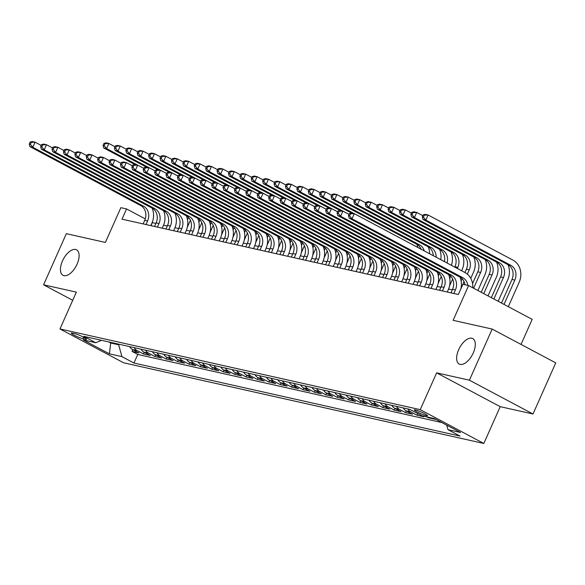 <?xml version="1.0" encoding="UTF-8"?>
<svg xmlns="http://www.w3.org/2000/svg" width="585" height="585" viewBox="0 0 585 585"><rect width="100%" height="100%" fill="white"/><g stroke="black" fill="none" stroke-linecap="round" stroke-linejoin="round"><path stroke-width="0.88" d="M458.669 349.676A14.428 7.276 118 0 1 472.738 338.576A14.428 7.276 118 0 1 473.265 352.945A14.428 7.276 118 0 1 459.196 364.053A14.428 7.276 118 0 1 458.669 349.676M62.485 260.925A14.428 7.276 118 0 1 76.555 249.824A14.428 7.276 118 0 1 77.074 264.193A14.428 7.276 118 0 1 63.004 275.301A14.428 7.276 118 0 1 62.485 260.925M415.416 409.895A7.21 0.856 -156 0 0 414.326 409.888A7.21 0.856 -156 0 0 418.845 412.805A7.21 0.856 -156 0 0 426.414 415.745A7.21 0.856 -156 0 0 427.511 415.759A7.21 0.856 -156 0 0 422.992 412.842A7.21 0.856 -156 0 0 415.416 409.895M521.03 344.419L532.182 319.381L468.6 285.56L462.896 284.288L458.347 294.511L122.009 219.17L126.565 208.94L120.861 207.668L105.388 242.431L66.339 233.678L43.575 284.8L72.723 300.302M532.993 414.004L555.75 362.883L492.168 329.07L469.411 380.191L436.629 372.85L420.242 409.654L483.824 443.467L500.212 406.663L532.993 414.004L469.411 380.191M420.242 409.654L59.97 328.953L123.552 362.766L483.824 443.467M129.614 346.612A9.016 7.715 102.6 0 0 132.583 349.574L138.857 352.916L132.02 351.38L132.773 349.676M134.177 347.636A9.016 7.715 102.6 0 0 137.146 350.598L143.42 353.932L144.173 352.228M143.42 353.932L150.257 355.468L143.983 352.133A9.016 7.715 102.6 0 1 141.014 349.165M152.414 351.724A9.016 7.715 102.6 0 0 155.391 354.685L161.657 358.02L154.82 356.492L155.581 354.788M163.815 354.276A9.016 7.715 102.6 0 0 166.791 357.238L173.058 360.572L166.22 359.044L166.981 357.34M175.222 356.828A9.016 7.715 102.6 0 0 178.191 359.79L184.465 363.131L177.621 361.596L178.381 359.892M186.622 359.387A9.016 7.715 102.6 0 0 189.591 362.349L195.865 365.683L189.021 364.148L189.781 362.451M198.023 361.939A9.016 7.715 102.6 0 0 200.991 364.901L207.265 368.236L200.421 366.707L201.181 365.003M209.423 364.492A9.016 7.715 102.6 0 0 212.392 367.453L218.666 370.788L211.821 369.259L212.582 367.555M220.823 367.044A9.016 7.715 102.6 0 0 223.792 370.012L230.066 373.347L223.229 371.811L223.982 370.108M232.223 369.603A9.016 7.715 102.6 0 0 235.192 372.565L241.466 375.899L234.629 374.363L235.382 372.667M243.623 372.155A9.016 7.715 102.6 0 0 246.599 375.117L252.866 378.451L246.029 376.923L246.79 375.219M255.023 374.707A9.016 7.715 102.6 0 0 258 377.669L264.266 381.01L257.429 379.475L258.19 377.771M266.431 377.259A9.016 7.715 102.6 0 0 269.4 380.228L275.674 383.563L268.829 382.027L269.59 380.323M277.831 379.819A9.016 7.715 102.6 0 0 280.8 382.78L287.074 386.115L280.23 384.579L280.99 382.882M289.231 382.371A9.016 7.715 102.6 0 0 292.2 385.332L298.474 388.667L291.63 387.138L292.39 385.435M300.631 384.923A9.016 7.715 102.6 0 0 303.6 387.884L309.874 391.226L303.03 389.69L303.79 387.987M312.032 387.482A9.016 7.715 102.6 0 0 315.001 390.444L321.275 393.778L314.438 392.242L315.191 390.539M323.432 390.034A9.016 7.715 102.6 0 0 326.401 392.996L332.675 396.33L325.838 394.802L326.591 393.098M334.832 392.586A9.016 7.715 102.6 0 0 337.808 395.548L344.075 398.882L337.238 397.354L337.991 395.65M346.232 395.138A9.016 7.715 102.6 0 0 349.208 398.107L355.475 401.442L348.638 399.906L349.399 398.202M357.632 397.698A9.016 7.715 102.6 0 0 360.609 400.659L366.883 403.994L360.038 402.458L360.799 400.762M369.04 400.25A9.016 7.715 102.6 0 0 372.009 403.211L378.283 406.546L371.438 405.017L372.199 403.314M380.44 402.802A9.016 7.715 102.6 0 0 383.409 405.763L389.683 409.098L382.839 407.57L383.599 405.866M391.84 405.354A9.016 7.715 102.6 0 0 394.809 408.323L401.083 411.657L394.239 410.122L394.999 408.418M403.24 407.913A9.016 7.715 102.6 0 0 406.209 410.875L412.483 414.209L405.646 412.674L406.399 410.977M422.18 415.855L423.884 416.761L417.047 415.233L417.77 413.602M433.58 418.407L435.284 419.321L428.447 417.785L428.659 417.31M82.96 338.752L85.468 339.315A6.991 0.826 -156 0 0 86.521 339.322A6.991 0.826 -156 0 0 82.149 336.499A6.991 0.826 -156 0 0 74.814 333.647L72.306 333.084A6.991 0.826 -156 0 0 71.246 333.077A6.991 0.826 -156 0 0 75.626 335.9A6.991 0.826 -156 0 0 82.96 338.752L83.626 337.252M110.967 342.437L110.711 343.007L118.689 344.799L121.921 356.631L133.95 363.029L460.022 436.074L447.993 429.675L460.534 432.49L434.414 418.597L421.873 415.789L409.844 409.39L83.772 336.346L95.801 342.744L101.461 340.309M121.921 356.631L109.38 353.823L83.26 339.929L95.801 342.744M132.02 351.38L137.775 354.444L441.88 422.567M428.447 417.785L426.736 416.878M417.047 415.233L410.772 411.898A9.016 7.715 -77.4 0 1 407.803 408.93M405.646 412.674L399.372 409.339A9.016 7.715 -77.4 0 1 396.403 406.378M394.239 410.122L387.972 406.787A9.016 7.715 -77.4 0 1 384.996 403.825M382.839 407.57L376.572 404.235A9.016 7.715 -77.4 0 1 373.596 401.273M371.438 405.017L365.164 401.676A9.016 7.715 -77.4 0 1 362.195 398.714M360.038 402.458L353.764 399.124A9.016 7.715 -77.4 0 1 350.795 396.162M348.638 399.906L342.364 396.572A9.016 7.715 -77.4 0 1 339.395 393.61M337.238 397.354L330.964 394.019A9.016 7.715 -77.4 0 1 327.995 391.051M325.838 394.802L319.564 391.46A9.016 7.715 -77.4 0 1 316.595 388.498M314.438 392.242L308.163 388.908A9.016 7.715 -77.4 0 1 305.195 385.946M303.03 389.69L296.763 386.356A9.016 7.715 -77.4 0 1 293.787 383.394M291.63 387.138L285.363 383.804A9.016 7.715 -77.4 0 1 282.387 380.835M280.23 384.579L273.955 381.244A9.016 7.715 -77.4 0 1 270.987 378.283M268.829 382.027L262.555 378.692A9.016 7.715 -77.4 0 1 259.586 375.731M257.429 379.475L251.155 376.14A9.016 7.715 -77.4 0 1 248.186 373.179M246.029 376.923L239.755 373.588A9.016 7.715 -77.4 0 1 236.786 370.619M234.629 374.363L228.355 371.029A9.016 7.715 -77.4 0 1 225.386 368.067M223.229 371.811L216.955 368.477A9.016 7.715 -77.4 0 1 213.986 365.515M211.821 369.259L205.554 365.925A9.016 7.715 -77.4 0 1 202.578 362.963M200.421 366.707L194.154 363.365A9.016 7.715 -77.4 0 1 191.178 360.404M189.021 364.148L182.754 360.813A9.016 7.715 -77.4 0 1 179.778 357.852M177.621 361.596L171.346 358.261A9.016 7.715 -77.4 0 1 168.378 355.3M166.22 359.044L159.946 355.709A9.016 7.715 -77.4 0 1 156.977 352.74M154.82 356.492L148.546 353.15A9.016 7.715 -77.4 0 1 145.577 350.188M118.945 344.221L118.689 344.799M468.6 285.56L453.119 320.324L492.168 329.07M59.97 328.953L76.357 292.142L43.575 284.8M155.888 223.448L152.173 222.563M145.277 218.892L126.565 208.94M452.322 289.853L448.585 289.012M440.914 287.293L437.185 286.46M429.514 284.741L425.785 283.908M418.114 282.189L414.385 281.356M406.714 279.637L402.985 278.796M395.314 277.078L391.584 276.244M383.914 274.526L380.177 273.692M372.513 271.974L368.777 271.14M361.113 269.422L357.377 268.581M349.706 266.862L345.976 266.029M338.305 264.31L334.576 263.477M326.905 261.758L323.176 260.917M315.505 259.206L311.776 258.365M304.105 256.647L300.376 255.813M292.705 254.095L288.968 253.261M281.305 251.543L277.568 250.702M269.904 248.983L266.168 248.15M258.497 246.431L254.767 245.598M247.097 243.879L243.367 243.046M235.696 241.327L231.967 240.486M224.296 238.768L220.567 237.934M212.896 236.216L209.167 235.382M201.496 233.664L197.759 232.83M190.096 231.112L186.359 230.271M178.696 228.552L174.959 227.719M167.288 226L163.559 225.166M108.656 341.918L110.711 343.007L109.38 353.823M151.003 225.664L152.341 222.651M137.775 354.444L133.95 363.029M447.993 429.675L446.757 425.163M436.629 372.85L500.212 406.663M146.001 224.538L147.588 220.976A11.269 9.638 102.6 0 0 143.544 206.183L32.797 147.281L29.945 146.645L140.7 205.54L143.544 206.183M143.149 223.901L144.736 220.333A11.269 9.638 102.6 0 0 140.7 205.54M152.137 208.114A16.907 14.457 -77.4 0 1 151.881 223.258L150.828 225.62M30.157 142.067L29.25 144.115L30.391 144.371L31.297 142.323L30.157 142.067L32.219 141.533L35.071 142.17L41.199 145.431M31.297 142.323L35.071 142.17L32.797 147.281L30.391 144.371M29.25 144.115L29.945 146.645M187.514 219.733L188.531 217.452M187.31 227.236L190.417 220.245M143.822 168.392L106.594 148.597L103.75 147.954L134.923 164.539M103.962 143.383L103.048 145.424L104.188 145.68L105.103 143.639L103.962 143.383L106.024 142.842L108.876 143.479L115.004 146.74M105.103 143.639L108.876 143.479L106.594 148.597L104.188 145.68M103.048 145.424L103.75 147.954M157.402 227.097L158.988 223.528A11.269 9.638 102.6 0 0 154.952 208.735L44.197 149.833L41.345 149.197L152.1 208.092L154.952 208.735M154.55 226.453L156.136 222.885A11.269 9.638 102.6 0 0 152.1 208.092M163.537 210.666A16.907 14.457 -77.4 0 1 163.288 225.81L162.235 228.179M41.564 144.619L40.65 146.667L41.791 146.923L42.705 144.875L41.564 144.619L43.626 144.085L46.471 144.722L52.606 147.983M42.705 144.875L46.471 144.722L44.197 149.833L41.791 146.923M40.65 146.667L41.345 149.197M168.802 229.649L170.389 226.081A11.269 9.638 102.6 0 0 166.352 211.287L55.597 152.385L52.745 151.749L163.5 210.651L166.352 211.287M165.95 229.013L167.537 225.444A11.269 9.638 102.6 0 0 163.5 210.651M174.937 213.225A16.907 14.457 -77.4 0 1 174.688 228.369L173.635 230.731M52.964 147.171L52.05 149.219L53.191 149.475L54.105 147.427L52.964 147.171L55.027 146.638L57.871 147.274L64.006 150.535M54.105 147.427L57.871 147.274L55.597 152.385L53.191 149.475M52.05 149.219L52.745 151.749M180.202 232.201L181.789 228.633A11.269 9.638 102.6 0 0 177.752 213.839L66.997 154.945L64.153 154.301L174.9 213.203L177.752 213.839M177.35 231.565L178.944 227.996A11.269 9.638 102.6 0 0 174.9 213.203M186.337 215.777A16.907 14.457 -77.4 0 1 186.088 230.921L185.035 233.283M64.365 149.731L63.451 151.771L64.591 152.027L65.505 149.987L64.365 149.731L66.427 149.19L69.279 149.833L75.406 153.087M65.505 149.987L69.279 149.833L66.997 154.945L64.591 152.027M63.451 151.771L64.153 154.301M191.602 234.753L193.189 231.192A11.269 9.638 102.6 0 0 189.152 216.399L78.397 157.497L75.553 156.86L186.301 215.755L189.152 216.399M188.75 234.117L190.344 230.548A11.269 9.638 102.6 0 0 186.301 215.755M197.737 218.329A16.907 14.457 -77.4 0 1 197.489 233.473L196.436 235.835M75.765 152.283L74.851 154.33L75.992 154.586L76.906 152.539L75.765 152.283L77.827 151.749L80.679 152.385L86.807 155.647M76.906 152.539L80.679 152.385L78.397 157.497L75.992 154.586M74.851 154.33L75.553 156.86M198.915 222.285L199.931 220.004M198.71 229.788L201.818 222.805M155.222 170.944L117.995 151.149L115.15 150.506L146.33 167.091M115.362 145.936L114.448 147.976L115.589 148.232L116.503 146.191L115.362 145.936L117.424 145.394L120.276 146.038L126.404 149.299M116.503 146.191L120.276 146.038L117.995 151.149L115.589 148.232M114.448 147.976L115.15 150.506M210.315 224.845L211.331 222.556M210.11 232.34L213.218 225.357M166.623 173.496L129.402 153.701L126.55 153.065L157.731 169.643M126.762 148.488L125.855 150.535L126.996 150.791L127.903 148.744L126.762 148.488L128.824 147.954L131.676 148.59L137.804 151.851M127.903 148.744L131.676 148.59L129.402 153.701L126.996 150.791M125.855 150.535L126.55 153.065M221.715 227.397L222.731 225.108M221.51 234.892L224.618 227.909M178.023 176.056L140.802 156.254L137.95 155.617L169.131 172.202M138.162 151.04L137.256 153.087L138.396 153.343L139.303 151.296L138.162 151.04L140.224 150.506L143.076 151.142L149.204 154.403M139.303 151.296L143.076 151.142L140.802 156.254L138.396 153.343M137.256 153.087L137.95 155.617M233.115 229.949L234.132 227.667M232.91 237.452L236.018 230.461M189.423 178.608L152.202 158.813L149.351 158.169L180.531 174.754M149.563 153.599L148.656 155.639L149.797 155.895L150.703 153.855L149.563 153.599L151.625 153.058L154.477 153.701L160.604 156.955M150.703 153.855L154.477 153.701L152.202 158.813L149.797 155.895M148.656 155.639L149.351 158.169M203.002 237.313L204.596 233.744A11.269 9.638 102.6 0 0 200.553 218.951L89.805 160.049L86.953 159.412L197.701 218.315L200.553 218.951M200.158 236.669L201.745 233.108A11.269 9.638 102.6 0 0 197.701 218.315M209.137 220.881A16.907 14.457 -77.4 0 1 208.889 236.026L207.836 238.395M87.165 154.835L86.258 156.882L87.399 157.138L88.306 155.091L87.165 154.835L89.227 154.301L92.079 154.937L98.207 158.199M88.306 155.091L92.079 154.937L89.805 160.049L87.399 157.138M86.258 156.882L86.953 159.412M244.515 232.501L245.532 230.219M244.311 240.004L247.418 233.02M200.83 181.16L163.603 161.365L160.751 160.729L191.931 177.306M160.963 156.151L160.056 158.199L161.197 158.447L162.103 156.407L160.963 156.151L163.025 155.61L165.877 156.254L172.005 159.515M162.103 156.407L165.877 156.254L163.603 161.365L161.197 158.447M160.056 158.199L160.751 160.729M214.402 239.865L215.997 236.296A11.269 9.638 102.6 0 0 211.953 221.503L101.205 162.608L98.353 161.965L209.101 220.867L211.953 221.503M211.558 239.228L213.145 235.66A11.269 9.638 102.6 0 0 209.101 220.867M220.538 223.441A16.907 14.457 -77.4 0 1 220.289 238.585L219.236 240.947M98.565 157.394L97.658 159.434L98.799 159.69L99.706 157.643L98.565 157.394L100.627 156.853L103.479 157.489L109.607 160.751M99.706 157.643L103.479 157.489L101.205 162.608L98.799 159.69M97.658 159.434L98.353 161.965M255.916 235.06L256.932 232.771M255.711 242.556L258.826 235.572M212.231 183.712L175.003 163.917L172.151 163.281L203.331 179.858M172.37 158.703L171.456 160.751L172.597 161.007L173.511 158.959L172.37 158.703L174.432 158.169L177.277 158.806L183.412 162.067M173.511 158.959L177.277 158.806L175.003 163.917L172.597 161.007M171.456 160.751L172.151 163.281M225.81 242.417L227.397 238.848A11.269 9.638 102.6 0 0 223.353 224.055L112.605 165.16L109.753 164.517L220.508 223.419L223.353 224.055M222.958 241.78L224.545 238.212A11.269 9.638 102.6 0 0 220.508 223.419M231.945 225.993A16.907 14.457 -77.4 0 1 231.689 241.137L230.636 243.499M109.965 159.946L109.059 161.987L110.199 162.242L111.106 160.202L109.965 159.946L112.027 159.405L114.879 160.049L121.007 163.303M111.106 160.202L114.879 160.049L112.605 165.16L110.199 162.242M109.059 161.987L109.753 164.517M267.316 237.612L268.339 235.324M267.111 245.108L270.226 238.124M212.574 182.929L211.668 184.977L212.808 185.233L213.715 183.185L212.574 182.929L214.636 182.396L217.488 183.032L223.616 186.293L186.403 166.469L183.551 165.833L214.732 182.418M183.77 161.255L182.856 163.303L183.997 163.559L184.911 161.511L183.77 161.255L185.833 160.721L188.677 161.358L194.812 164.619M184.911 161.511L188.677 161.358L186.403 166.469L183.997 163.559M182.856 163.303L183.551 165.833M237.21 244.976L238.797 241.408A11.269 9.638 102.6 0 0 234.753 226.614L124.005 167.712L121.153 167.076L231.909 225.971L234.753 226.614M234.358 244.333L235.945 240.764A11.269 9.638 102.6 0 0 231.909 225.971M243.345 228.545A16.907 14.457 -77.4 0 1 243.089 243.689L242.036 246.058M121.366 162.498L120.459 164.546L121.6 164.802L122.506 162.754L121.366 162.498L123.428 161.965L126.28 162.601L132.407 165.862M122.506 162.754L126.28 162.601L124.005 167.712L121.6 164.802M120.459 164.546L121.153 167.076M278.716 240.164L279.74 237.883M278.518 247.667L281.626 240.684M235.031 188.823L197.803 169.028L194.959 168.385L226.132 184.97M195.171 163.815L194.257 165.855L195.397 166.111L196.311 164.071L195.171 163.815L197.233 163.273L200.085 163.917L206.212 167.171M196.311 164.071L200.085 163.917L197.803 169.028L195.397 166.111M194.257 165.855L194.959 168.385M248.61 247.528L250.197 243.96A11.269 9.638 102.6 0 0 246.161 229.166L135.406 170.264L132.554 169.628L243.309 228.53L246.161 229.166M245.758 246.892L247.345 243.323A11.269 9.638 102.6 0 0 243.309 228.53M254.746 231.097A16.907 14.457 -77.4 0 1 254.497 246.241L253.444 248.61M132.773 165.05L131.859 167.098L133 167.354L133.914 165.306L132.773 165.05L134.835 164.517L137.68 165.153L143.815 168.414M133.914 165.306L137.68 165.153L135.406 170.264L133 167.354M131.859 167.098L132.554 169.628M290.123 242.724L291.14 240.435M289.919 250.219L293.026 243.236M246.431 191.375L209.203 171.58L206.359 170.944L237.539 187.522M206.571 166.367L205.657 168.414L206.797 168.67L207.712 166.623L206.571 166.367L208.633 165.833L211.485 166.469L217.613 169.73M207.712 166.623L211.485 166.469L209.203 171.58L206.797 168.67M205.657 168.414L206.359 170.944M260.011 250.08L261.597 246.512A11.269 9.638 102.6 0 0 257.561 231.718L146.806 172.824L143.954 172.18L254.709 231.082L257.561 231.718M257.159 249.444L258.745 245.875A11.269 9.638 102.6 0 0 254.709 231.082M266.146 233.656A16.907 14.457 -77.4 0 1 265.897 248.8L264.844 251.162M144.173 167.61L143.259 169.65L144.4 169.906L145.314 167.866L144.173 167.61L146.235 167.069L149.08 167.712L155.215 170.966M145.314 167.866L149.08 167.712L146.806 172.824L144.4 169.906M143.259 169.65L143.954 172.18M301.524 245.276L302.54 242.987M301.319 252.771L304.427 245.788M257.831 193.935L220.611 174.133L217.759 173.496L248.939 190.074M217.971 168.919L217.064 170.966L218.198 171.222L219.112 169.175L217.971 168.919L220.033 168.385L222.885 169.021L229.013 172.282M219.112 169.175L222.885 169.021L220.611 174.133L218.198 171.222M217.064 170.966L217.759 173.496M271.411 252.632L272.998 249.064A11.269 9.638 102.6 0 0 268.961 234.271L158.206 175.376L155.361 174.739L266.109 233.634L268.961 234.271M268.559 251.996L270.153 248.428A11.269 9.638 102.6 0 0 266.109 233.634M277.546 236.208A16.907 14.457 -77.4 0 1 277.297 251.353L276.244 253.714M155.573 170.162L154.659 172.209L155.8 172.458L156.714 170.418L155.573 170.162L157.636 169.621L160.487 170.264L166.615 173.526M156.714 170.418L160.487 170.264L158.206 175.376L155.8 172.458M154.659 172.209L155.361 174.739M312.924 247.828L313.94 245.539M312.719 255.331L315.827 248.34M269.232 196.487L232.011 176.685L229.159 176.048L260.34 192.633M229.371 171.478L228.464 173.518L229.605 173.774L230.512 171.727L229.371 171.478L231.433 170.937L234.285 171.573L240.413 174.835M230.512 171.727L234.285 171.573L232.011 176.685L229.605 173.774M228.464 173.518L229.159 176.048M282.811 255.192L284.398 251.623A11.269 9.638 102.6 0 0 280.361 236.83L169.606 177.928L166.762 177.292L277.509 236.186L280.361 236.83M279.959 254.548L281.553 250.98A11.269 9.638 102.6 0 0 277.509 236.186M288.946 238.76A16.907 14.457 -77.4 0 1 288.697 253.905L287.644 256.274M166.974 172.714L166.06 174.761L167.2 175.017L168.114 172.97L166.974 172.714L169.036 172.18L171.888 172.816L178.015 176.078M168.114 172.97L171.888 172.816L169.606 177.928L167.2 175.017M166.06 174.761L166.762 177.292M324.324 250.38L325.34 248.098M324.119 257.883L327.227 250.899M269.583 195.704L268.676 197.745L269.809 198.001L270.723 195.96L269.583 195.704L271.645 195.163L274.497 195.799L280.624 199.061L243.411 179.244L240.559 178.6L271.74 195.185M240.771 174.03L239.865 176.07L241.005 176.326L241.912 174.286L240.771 174.03L242.833 173.489L245.685 174.133L251.813 177.387M241.912 174.286L245.685 174.133L243.411 179.244L241.005 176.326M239.865 176.07L240.559 178.6M294.211 257.744L295.805 254.175A11.269 9.638 102.6 0 0 291.761 239.382L181.014 180.48L178.162 179.844L288.91 238.746L291.761 239.382M291.367 257.108L292.953 253.539A11.269 9.638 102.6 0 0 288.91 238.746M300.346 241.32A16.907 14.457 -77.4 0 1 300.098 256.457L299.045 258.826M178.374 175.266L177.467 177.313L178.608 177.569L179.515 175.522L178.374 175.266L180.436 174.732L183.288 175.368L189.416 178.63M179.515 175.522L183.288 175.368L181.014 180.48L178.608 177.569M177.467 177.313L178.162 179.844M335.724 252.939L336.741 250.651M335.519 260.435L338.627 253.451M280.983 198.256L280.076 200.297L281.217 200.553L282.124 198.512L280.983 198.256L283.045 197.715L285.897 198.359L292.025 201.62L254.811 181.796L251.959 181.16L283.14 197.737M252.172 176.582L251.265 178.63L252.406 178.886L253.312 176.838L252.172 176.582L254.234 176.048L257.086 176.685L263.213 179.946M253.312 176.838L257.086 176.685L254.811 181.796L252.406 178.886M251.265 178.63L251.959 181.16M305.611 260.296L307.205 256.727A11.269 9.638 102.6 0 0 303.162 241.934L192.414 183.039L189.562 182.396L300.31 241.298L303.162 241.934M302.767 259.66L304.354 256.091A11.269 9.638 102.6 0 0 300.31 241.298M311.746 243.872A16.907 14.457 -77.4 0 1 311.498 259.016L310.445 261.378M189.774 177.825L188.867 179.866L190.008 180.121L190.915 178.081L189.774 177.825L191.836 177.284L194.688 177.928L200.816 181.182M190.915 178.081L194.688 177.928L192.414 183.039L190.008 180.121M188.867 179.866L189.562 182.396M347.124 255.491L348.141 253.203M346.92 262.987L350.035 256.003M292.383 200.809L291.476 202.856L292.617 203.112L293.524 201.064L292.383 200.809L294.445 200.275L297.297 200.911L303.425 204.172L266.212 184.348L263.36 183.712L294.54 200.297M263.579 179.134L262.665 181.182L263.806 181.438L264.712 179.39L263.579 179.134L265.641 178.6L268.486 179.237L274.621 182.498M264.712 179.39L268.486 179.237L266.212 184.348L263.806 181.438M262.665 181.182L263.36 183.712M317.019 262.848L318.606 259.287A11.269 9.638 102.6 0 0 314.562 244.493L203.814 185.591L200.962 184.955L311.717 243.85L314.562 244.493M314.167 262.212L315.754 258.643A11.269 9.638 102.6 0 0 311.717 243.85M323.147 246.424A16.907 14.457 -77.4 0 1 322.898 261.568L321.845 263.93M201.174 180.377L200.267 182.425L201.408 182.681L202.315 180.633L201.174 180.377L203.236 179.844L206.088 180.48L212.216 183.741M202.315 180.633L206.088 180.48L203.814 185.591L201.408 182.681M200.267 182.425L200.962 184.955M358.525 258.043L359.541 255.762M358.32 265.546L361.435 258.555M314.84 206.702L277.612 186.907L274.76 186.264L305.94 202.849M274.979 181.694L274.065 183.734L275.206 183.99L276.12 181.95L274.979 181.694L277.041 181.153L279.886 181.789L286.021 185.05M276.12 181.95L279.886 181.789L277.612 186.907L275.206 183.99M274.065 183.734L274.76 186.264M328.419 265.407L330.006 261.839A11.269 9.638 102.6 0 0 325.962 247.045L215.214 188.143L212.362 187.507L323.117 246.402L325.962 247.045M325.567 264.764L327.154 261.202A11.269 9.638 102.6 0 0 323.117 246.402M334.554 248.976A16.907 14.457 -77.4 0 1 334.298 264.12L333.245 266.489M213.715 183.185L217.488 183.032L215.214 188.143L212.808 185.233M211.668 184.977L212.362 187.507M369.925 260.596L370.948 258.314M369.727 268.098L372.835 261.115M326.24 209.255L289.012 189.46L286.167 188.823L317.341 205.401M286.379 184.246L285.465 186.293L286.606 186.542L287.52 184.502L286.379 184.246L288.442 183.705L291.293 184.348L297.421 187.609M287.52 184.502L291.293 184.348L289.012 189.46L286.606 186.542M285.465 186.293L286.167 188.823M339.819 267.959L341.406 264.391A11.269 9.638 102.6 0 0 337.37 249.598L226.614 190.695L223.762 190.059L334.518 248.961L337.37 249.598M336.967 267.323L338.554 263.755A11.269 9.638 102.6 0 0 334.518 248.961M345.954 251.535A16.907 14.457 -77.4 0 1 345.706 266.68L344.653 269.041M223.982 185.489L223.068 187.529L224.209 187.785L225.115 185.737L223.982 185.489L226.044 184.948L228.889 185.584L235.024 188.845M225.115 185.737L228.889 185.584L226.614 190.695L224.209 187.785M223.068 187.529L223.762 190.059M381.332 263.155L382.349 260.866M381.127 270.65L384.235 263.667M337.64 211.807L300.412 192.012L297.568 191.375L328.741 207.953M297.78 186.798L296.866 188.845L298.006 189.101L298.92 187.054L297.78 186.798L299.842 186.264L302.694 186.9L308.821 190.162M298.92 187.054L302.694 186.9L300.412 192.012L298.006 189.101M296.866 188.845L297.568 191.375M351.219 270.511L352.806 266.943A11.269 9.638 102.6 0 0 348.77 252.15L238.015 193.255L235.163 192.611L345.918 251.513L348.77 252.15M348.367 269.875L349.954 266.307A11.269 9.638 102.6 0 0 345.918 251.513M357.355 254.087A16.907 14.457 -77.4 0 1 357.106 269.232L356.053 271.594M235.382 188.041L234.468 190.081L235.609 190.337L236.523 188.297L235.382 188.041L237.444 187.5L240.289 188.143L246.424 191.397M236.523 188.297L240.289 188.143L238.015 193.255L235.609 190.337M234.468 190.081L235.163 192.611M392.732 265.707L393.749 263.418M392.528 273.202L395.635 266.219M349.04 214.366L311.82 194.564L308.968 193.927L340.148 210.512M309.18 189.35L308.273 191.397L309.406 191.653L310.321 189.606L309.18 189.35L311.242 188.816L314.094 189.452L320.222 192.714M310.321 189.606L314.094 189.452L311.82 194.564L309.406 191.653M308.273 191.397L308.968 193.927M362.62 273.071L364.206 269.502A11.269 9.638 102.6 0 0 360.17 254.709L249.415 195.807L246.57 195.171L357.318 254.065L360.17 254.709M359.768 272.427L361.354 268.859A11.269 9.638 102.6 0 0 357.318 254.065M368.755 256.639A16.907 14.457 -77.4 0 1 368.506 271.784L367.453 274.153M246.782 190.593L245.868 192.64L247.009 192.896L247.923 190.849L246.782 190.593L248.844 190.059L251.696 190.695L257.824 193.957M247.923 190.849L251.696 190.695L249.415 195.807L247.009 192.896M245.868 192.64L246.57 195.171M404.133 268.259L405.149 265.978M403.928 275.762L407.036 268.771M408.761 242.643A11.269 9.638 102.6 0 0 408.191 242.314L323.22 197.123L320.368 196.48L351.548 213.064M320.58 191.909L319.673 193.949L320.814 194.205L321.721 192.165L320.58 191.909L322.642 191.368L325.494 192.012L331.622 195.266M416.776 244.245A16.907 14.457 -77.4 0 1 417.807 247.455M321.721 192.165L325.494 192.012L323.22 197.123L320.814 194.205M319.673 193.949L320.368 196.48M374.02 275.623L375.607 272.054A11.269 9.638 102.6 0 0 371.57 257.261L260.815 198.359L257.97 197.723L368.718 256.625L371.57 257.261M371.168 274.979L372.762 271.418A11.269 9.638 102.6 0 0 368.718 256.625M380.155 259.192A16.907 14.457 -77.4 0 1 379.906 274.336L378.853 276.705M258.182 193.145L257.268 195.193L258.409 195.448L259.323 193.401L258.182 193.145L260.245 192.611L263.096 193.247L269.224 196.509M259.323 193.401L263.096 193.247L260.815 198.359L258.409 195.448M257.268 195.193L257.97 197.723M415.533 270.811L416.549 268.53M415.328 278.314L418.436 271.33M421.061 249.181A11.269 9.638 102.6 0 0 416.747 244.23L331.768 199.039L334.62 199.675L332.214 196.765L333.121 194.717L331.98 194.461L331.073 196.509L332.214 196.765M424.279 250.899A11.269 9.638 102.6 0 0 419.591 244.866L334.62 199.675L336.894 194.564L343.022 197.825M331.98 194.461L334.042 193.927L336.894 194.564L333.121 194.717M428.183 246.797A16.907 14.457 -77.4 0 1 429.624 253.736M331.073 196.509L331.768 199.039M385.42 278.175L387.014 274.606A11.269 9.638 102.6 0 0 382.97 259.813L272.222 200.918L269.371 200.275L380.118 259.177L382.97 259.813M382.575 277.539L384.162 273.97A11.269 9.638 102.6 0 0 380.118 259.177M391.555 261.751A16.907 14.457 -77.4 0 1 391.306 276.895L390.253 279.257M270.723 195.96L274.497 195.799L272.222 200.918L269.809 198.001M268.676 197.745L269.371 200.275M426.933 273.37L427.949 271.082M426.728 280.866L429.836 273.882M433.302 255.696A11.269 9.638 102.6 0 0 428.147 246.782L343.168 201.591L346.02 202.227L343.614 199.317L344.521 197.269L343.38 197.013L342.474 199.061L343.614 199.317M436.161 257.217A11.269 9.638 102.6 0 0 430.991 247.418L346.02 202.227L348.294 197.116L354.422 200.377M343.38 197.013L345.442 196.48L348.294 197.116L344.521 197.269M439.584 249.356A16.907 14.457 -77.4 0 1 440.768 259.667M342.474 199.061L343.168 201.591M396.82 280.727L398.414 277.158A11.269 9.638 102.6 0 0 394.37 262.365L283.623 203.47L280.771 202.827L391.519 261.729L394.37 262.365M393.976 280.091L395.562 276.522A11.269 9.638 102.6 0 0 391.519 261.729M402.955 264.303A16.907 14.457 -77.4 0 1 402.707 279.447L401.654 281.809M282.124 198.512L285.897 198.359L283.623 203.47L281.217 200.553M280.076 200.297L280.771 202.827M438.333 275.923L439.35 273.634M438.128 283.418L441.244 276.434M444.417 261.605A11.269 9.638 102.6 0 0 439.547 249.334L354.568 204.143L357.42 204.779L355.015 201.869L355.921 199.821L354.788 199.565L353.874 201.613L355.015 201.869M447.072 263.016A11.269 9.638 102.6 0 0 442.399 249.97L357.42 204.779L359.695 199.668L365.83 202.929M354.788 199.565L356.843 199.032L359.695 199.668L355.921 199.821M450.984 251.908A16.907 14.457 -77.4 0 1 451.408 265.319M353.874 201.613L354.568 204.143M408.228 283.286L409.814 279.718A11.269 9.638 102.6 0 0 405.771 264.925L295.023 206.022L292.171 205.386L402.926 264.281L405.771 264.925M405.376 282.643L406.963 279.074A11.269 9.638 102.6 0 0 402.926 264.281M414.355 266.855A16.907 14.457 -77.4 0 1 414.107 281.999L413.054 284.368M293.524 201.064L297.297 200.911L295.023 206.022L292.617 203.112M291.476 202.856L292.171 205.386M462.384 254.46A16.907 14.457 -77.4 0 1 462.135 269.605L461.623 270.753M449.733 278.475L450.75 276.193M454.794 267.126L454.984 266.68A11.269 9.638 102.6 0 0 450.947 251.886L365.969 206.695L368.821 207.339L366.415 204.421L367.329 202.381L366.188 202.125L365.274 204.165L366.415 204.421M449.529 285.977L452.644 278.994M457.324 268.471L457.836 267.323A11.269 9.638 102.6 0 0 453.799 252.53L368.821 207.339L371.095 202.227L377.23 205.481M366.188 202.125L368.25 201.584L371.095 202.227L367.329 202.381M365.274 204.165L365.969 206.695M419.628 285.838L421.215 282.27A11.269 9.638 102.6 0 0 417.171 267.477L306.423 208.574L303.571 207.938L414.326 266.84L417.171 267.477M416.776 285.202L418.363 281.634A11.269 9.638 102.6 0 0 414.326 266.84M425.763 269.407A16.907 14.457 -77.4 0 1 425.507 284.551L424.454 286.921M303.783 203.361L302.876 205.408L304.017 205.664L304.924 203.617L303.783 203.361L305.845 202.827L308.697 203.463L314.825 206.724M304.924 203.617L308.697 203.463L306.423 208.574L304.017 205.664M302.876 205.408L303.571 207.938M473.784 257.012A16.907 14.457 -77.4 0 1 473.536 272.157L470.764 278.387M461.134 281.034L462.157 278.745M464.929 272.515L466.391 269.239A11.269 9.638 102.6 0 0 462.347 254.446L377.369 209.255L380.221 209.891L377.815 206.98L378.729 204.933L377.588 204.677L376.674 206.724L377.815 206.98M460.936 288.529L464.044 281.546M467.342 274.131L469.236 269.875A11.269 9.638 102.6 0 0 465.199 255.082L380.221 209.891L382.502 204.779L388.63 208.041M377.588 204.677L379.65 204.143L382.502 204.779L378.729 204.933M376.674 206.724L377.369 209.255M431.028 288.39L432.615 284.822A11.269 9.638 102.6 0 0 428.578 270.029L317.823 211.134L314.971 210.49L425.726 269.392L428.578 270.029M428.176 287.754L429.763 284.186A11.269 9.638 102.6 0 0 425.726 269.392M437.163 271.966A16.907 14.457 -77.4 0 1 436.915 287.111L435.854 289.473M315.191 205.92L314.277 207.96L315.417 208.216L316.324 206.176L315.191 205.92L317.245 205.379L320.097 206.022L326.233 209.276M316.324 206.176L320.097 206.022L317.823 211.134L315.417 208.216M314.277 207.96L314.971 210.49M485.184 259.572A16.907 14.457 -77.4 0 1 484.936 274.716L477.901 290.511M472.541 283.586L477.791 271.791A11.269 9.638 102.6 0 0 473.748 256.998L388.776 211.807L391.621 212.443L389.215 209.532L390.129 207.485L388.988 207.229L388.074 209.276L389.215 209.532M473.609 288.229L480.636 272.427A11.269 9.638 102.6 0 0 476.599 257.634L391.621 212.443L393.902 207.331L400.03 210.593M388.988 207.229L391.051 206.695L393.902 207.331L390.129 207.485M388.074 209.276L388.776 211.807M442.428 290.942L444.015 287.381A11.269 9.638 102.6 0 0 439.978 272.581L329.223 213.686L326.371 213.05L437.127 271.945L439.978 272.581M439.576 290.306L441.163 286.738A11.269 9.638 102.6 0 0 437.127 271.945M448.563 274.519A16.907 14.457 -77.4 0 1 448.315 289.663L447.262 292.025M326.591 208.472L325.677 210.52L326.818 210.768L327.732 208.728L326.591 208.472L328.653 207.931L331.498 208.574L337.633 211.836M327.732 208.728L331.498 208.574L329.223 213.686L326.818 210.768M325.677 210.52L326.371 213.05M496.585 262.124A16.907 14.457 -77.4 0 1 496.336 277.268L488.036 295.9M481.206 292.273L489.192 274.343A11.269 9.638 102.6 0 0 485.148 259.55L400.177 214.359L403.028 215.002L400.615 212.084L401.529 210.037L400.389 209.788L399.482 211.828L400.615 212.084M483.744 293.619L492.043 274.987A11.269 9.638 102.6 0 0 488 260.186L403.028 215.002L405.303 209.883L411.43 213.145M400.389 209.788L402.451 209.247L405.303 209.883L401.529 210.037M399.482 211.828L400.177 214.359M453.828 293.502L455.415 289.933A11.269 9.638 102.6 0 0 451.379 275.14L340.624 216.238L337.772 215.602L448.527 274.497L451.379 275.14M450.976 292.858L452.563 289.29A11.269 9.638 102.6 0 0 448.527 274.497M337.991 211.024L337.077 213.072L338.218 213.328L339.132 211.28L337.991 211.024L340.053 210.49L342.905 211.126L349.033 214.388M459.964 277.071A16.907 14.457 -77.4 0 1 460.848 288.888M339.132 211.28L342.905 211.126L340.624 216.238L338.218 213.328M337.077 213.072L337.772 215.602M507.985 264.676A16.907 14.457 -77.4 0 1 507.736 279.82L498.179 301.297M491.349 297.663L500.592 276.895A11.269 9.638 102.6 0 0 496.548 262.102L411.577 216.911L414.429 217.554L412.023 214.636L412.93 212.596L411.789 212.34L410.882 214.381L412.023 214.636M493.879 299.008L503.444 277.539A11.269 9.638 102.6 0 0 499.4 262.745L414.429 217.554L416.703 212.443L422.831 215.697M411.789 212.34L413.851 211.799L416.703 212.443L412.93 212.596M410.882 214.381L411.577 216.911M464.973 284.749A11.269 9.638 102.6 0 0 459.927 277.056L349.179 218.154L352.024 218.79L349.618 215.88L350.532 213.832L349.391 213.576L348.477 215.624L349.618 215.88M467.824 285.392A11.269 9.638 102.6 0 0 462.779 277.692L352.024 218.79L354.305 213.679L465.053 272.581A16.907 14.457 -77.4 0 1 472.782 287.791M349.391 213.576L351.453 213.042L354.305 213.679L350.532 213.832M348.477 215.624L349.179 218.154M423.189 214.892L422.282 216.94L423.423 217.196L424.33 215.148L423.189 214.892L425.251 214.359L428.103 214.995L513.082 260.186A16.907 14.457 -77.4 0 1 519.136 282.372L508.314 306.686M501.484 303.052L511.992 279.454A11.269 9.638 102.6 0 0 507.955 264.661L422.977 219.47L425.829 220.106L423.423 217.196M504.021 304.405L514.844 280.091A11.269 9.638 102.6 0 0 510.8 265.298L425.829 220.106L428.103 214.995L424.33 215.148M422.282 216.94L422.977 219.47M137.146 350.598L132.583 349.574M410.772 411.898L406.209 410.875M399.372 409.339L394.809 408.323M387.972 406.787L383.409 405.763M376.572 404.235L372.009 403.211M365.164 401.676L360.609 400.659M353.764 399.124L349.208 398.107M342.364 396.572L337.808 395.548M330.964 394.019L326.401 392.996M319.564 391.46L315.001 390.444M308.163 388.908L303.6 387.884M296.763 386.356L292.2 385.332M285.363 383.804L280.8 382.78M273.955 381.244L269.4 380.228M262.555 378.692L258 377.669M251.155 376.14L246.599 375.117M239.755 373.588L235.192 372.565M228.355 371.029L223.792 370.012M216.955 368.477L212.392 367.453M205.554 365.925L200.991 364.901M194.154 363.365L189.591 362.349M182.754 360.813L178.191 359.79M171.346 358.261L166.791 357.238M159.946 355.709L155.391 354.685M148.546 353.15L143.983 352.133M85.812 338.547L85.468 339.315M144.736 220.333L147.588 220.976M156.136 222.885L158.988 223.528M167.537 225.444L170.389 226.081M178.944 227.996L181.789 228.633M190.344 230.548L193.189 231.192M201.745 233.108L204.596 233.744M213.145 235.66L215.997 236.296M224.545 238.212L227.397 238.848M235.945 240.764L238.797 241.408M247.345 243.323L250.197 243.96M258.745 245.875L261.597 246.512M270.153 248.428L272.998 249.064M281.553 250.98L284.398 251.623M292.953 253.539L295.805 254.175M304.354 256.091L307.205 256.727M315.754 258.643L318.606 259.287M327.154 261.202L330.006 261.839M338.554 263.755L341.406 264.391M349.954 266.307L352.806 266.943M361.354 268.859L364.206 269.502M372.762 271.418L375.607 272.054M416.747 244.23L419.591 244.866M384.162 273.97L387.014 274.606M428.147 246.782L430.991 247.418M395.562 276.522L398.414 277.158M439.547 249.334L442.399 249.97M406.963 279.074L409.814 279.718M454.984 266.68L457.836 267.323M450.947 251.886L453.799 252.53M418.363 281.634L421.215 282.27M466.391 269.239L469.236 269.875M462.347 254.446L465.199 255.082M429.763 284.186L432.615 284.822M477.791 271.791L480.636 272.427M473.748 256.998L476.599 257.634M441.163 286.738L444.015 287.381M489.192 274.343L492.043 274.987M485.148 259.55L488 260.186M452.563 289.29L455.415 289.933M500.592 276.895L503.444 277.539M496.548 262.102L499.4 262.745M459.927 277.056L462.779 277.692M511.992 279.454L514.844 280.091M507.955 264.661L510.8 265.298"/></g></svg>
